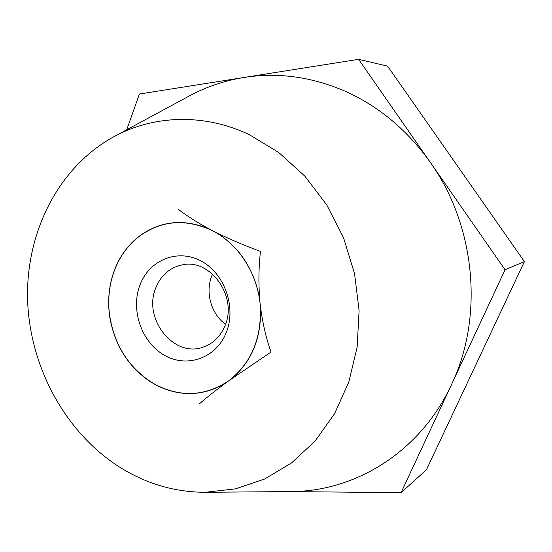 <?xml version="1.0" encoding="UTF-8"?>
<svg xmlns="http://www.w3.org/2000/svg" width="552" height="552" viewBox="0 0 552 552"><rect width="100%" height="100%" fill="white"/><g stroke="black" fill="none" stroke-linecap="round" stroke-linejoin="round"><path stroke-width="0.83" d="M114.078 271.163C118.542 259.04 125.269 248.773 134.274 240.382L139.946 235.669C160.915 220.828 183.926 218.571 208.987 228.894L215.977 232.502C239.775 247.22 254.32 269.466 259.626 299.232L260.53 307.781C261.489 337.741 251.878 361.367 231.695 378.651L225.623 383.047C203.384 396.267 180.421 397.06 156.74 385.42L150.158 381.598C128.181 366.542 114.74 345.166 109.841 317.476L108.923 309.444C107.992 296.086 109.71 283.321 114.078 271.163M120.847 467.889C147.122 484.076 175.281 492.205 205.323 492.281L235.497 488.858L264.601 479.039L291.532 462.942L315.213 440.931L334.609 413.634L348.823 381.984L357.144 347.153L359.097 310.514L354.536 273.578L343.599 237.891L326.77 204.944L304.801 176.088L278.67 152.428L249.525 134.798C204.205 113.084 153.629 115.002 113.836 136.724C58.201 167.194 25.627 232.744 27.6 300.04C29.801 367.418 65.764 433.499 120.847 467.889M205.323 492.281L290.731 491.57C355.433 491.687 420.624 451.584 451.508 384.551C483.862 317.241 475.831 226.403 430.594 162.771C407.624 130.396 379.286 106.612 345.587 91.411C311.852 76.783 278.042 72.133 244.136 77.446C224.526 80.626 206.137 86.85 188.984 96.124L113.836 136.724M289.158 491.584L401.069 492.667L505.059 269.762L358.607 59.333L139.401 94.019L126.712 129.768M401.069 492.667L426.448 469.752L524.4 261.607L387.58 66.123L358.607 59.333M505.059 269.762L524.4 261.607M139.849 285.308C130.431 310.19 141.705 342.481 164.372 355.233C186.88 368.35 216.087 358.296 226.196 332.697C236.649 307.285 224.512 273.081 200.818 260.875C177.275 248.29 148.93 260.247 139.849 285.308M155.754 288.013C142.637 318.725 173.935 358.31 203.295 347.063C213.244 343.537 220.462 336.465 224.94 325.832C237.967 296.803 210.388 258.101 182.153 264.891C169.692 267.616 160.894 275.324 155.754 288.013M212.596 274.096L211.747 276.097C205.068 292.505 211.209 314.026 225.52 324.3M110.331 320.319L109.379 313.46C107.75 298.729 109.344 284.646 114.16 271.204C119.101 257.812 126.746 246.758 137.103 238.029L140.484 235.276M157.872 386L153.449 383.509C128.444 367.798 113.753 344.448 109.379 313.46L108.758 306.67M177.965 208.96C186.5 215.804 198.009 223.049 212.479 230.695C227.514 238.285 243.515 245.191 260.468 251.415C258.557 267.92 258.426 285.287 260.075 303.51C262.214 321.374 265.864 337.548 271.032 352.038L228.659 380.852C216.198 389.96 206.427 397.647 199.341 403.905M133.736 240.879L137.103 238.029C159.769 220.393 184.899 217.95 212.479 230.695C237.843 243.508 257.025 272.543 260.075 303.51C262.366 336.927 251.891 362.712 228.659 380.852C204.468 396.743 179.4 397.633 153.449 383.509L148.992 380.832"/></g></svg>
